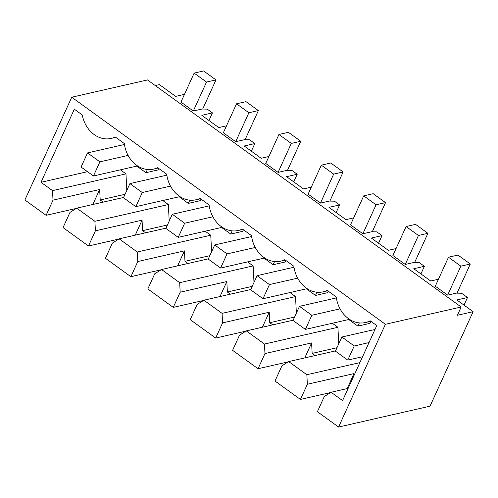 <?xml version="1.0" encoding="UTF-8"?>
<svg xmlns="http://www.w3.org/2000/svg" width="498" height="498" viewBox="0 0 498 498"><rect width="100%" height="100%" fill="white"/><g stroke="black" fill="none" stroke-linecap="round" stroke-linejoin="round"><path stroke-width="0.75" d="M464.03 305.125L467.498 297.518L461.578 293.235L456.386 293.135L447.64 295.127L435.289 286.188L448.486 257.223L457.955 255.063L470.311 264.002L460.843 266.162L448.486 257.223M467.498 297.518L456.878 299.945L473.1 311.692L457.394 315.271L461.167 306.998L147.483 79.935L71.731 97.228L24.9 199.978L46.096 215.323L76.319 208.425M438.458 279.235L430.708 281.003L413.757 268.733L424.383 266.306L419.192 262.546L413.994 262.446L405.254 264.444L392.897 255.505L406.1 226.54L415.569 224.374L427.919 233.319L418.451 235.479L406.1 226.54M396.066 248.552L388.322 250.32L371.365 238.044L381.991 235.622L376.799 231.863L371.608 231.763L362.861 233.761L350.511 224.816L363.708 195.851L373.176 193.691L385.533 202.636L376.065 204.796L363.708 195.851M353.68 217.869L345.929 219.637L328.979 207.361L339.605 204.939L334.413 201.18L329.215 201.08L320.475 203.078L308.119 194.133L321.322 165.168L330.79 163.008L343.141 171.947L333.672 174.113L321.322 165.168M311.287 187.18L303.543 188.947L286.587 176.678L297.213 174.25L292.021 170.497L286.829 170.397L278.083 172.389L265.733 163.45L278.93 134.485L288.398 132.325L300.755 141.264L291.286 143.424L278.93 134.485M268.901 156.497L261.151 158.264L244.201 145.995L254.827 143.567L249.635 139.814L244.437 139.708L235.697 141.706L223.341 132.767L236.544 103.802L246.012 101.636L258.362 110.581L248.894 112.741L236.544 103.802M226.509 125.813L218.765 127.581L201.808 115.306L212.434 112.884L207.243 109.124L202.051 109.025L193.305 111.023L180.955 102.078L194.152 73.113L203.62 70.953L215.976 79.898L206.508 82.058L194.152 73.113M184.472 94.352L175.645 96.369L159.422 84.623L155.27 85.569M46.096 215.323L53.006 200.152L52.52 190.622L41.01 182.299L74.327 109.193L82.245 114.926A28.013 22.92 -102.9 0 0 111.091 138.432A28.013 22.92 -102.9 0 0 115.225 136.962L124.313 143.542A28.013 22.92 -102.9 0 0 153.484 169.115A28.013 22.92 -102.9 0 0 157.611 167.652L166.699 174.225A28.013 22.92 -102.9 0 0 195.87 199.798A28.013 22.92 -102.9 0 0 200.003 198.335L209.092 204.915A28.013 22.92 -102.9 0 0 238.262 230.487A28.013 22.92 -102.9 0 0 242.389 229.018L251.478 235.598A28.013 22.92 -102.9 0 0 280.648 261.17A28.013 22.92 -102.9 0 0 284.781 259.701L293.87 266.281A28.013 22.92 -102.9 0 0 323.04 291.853A28.013 22.92 -102.9 0 0 327.167 290.39L336.256 296.964A28.013 22.92 -102.9 0 0 365.426 322.536A28.013 22.92 -102.9 0 0 370.132 320.774L376.768 325.58L342.58 400.597L331.077 392.268L324.298 396.533L317.388 411.703L338.578 427.047L430.042 406.169L473.1 311.692M300.431 399.433L307.347 384.257L306.855 374.733L288.684 361.579L281.912 365.849L274.996 381.02L300.431 399.433L330.653 392.53M258.039 368.744L264.955 353.574L264.463 344.05L246.298 330.896L239.519 335.16L232.61 350.337L258.039 368.744L288.267 361.847M215.653 338.061L222.569 322.891L222.077 313.36L203.906 300.213L197.133 304.477L190.217 319.648L215.653 338.061L245.875 331.164M173.26 307.378L180.176 292.208L179.685 282.677L161.52 269.53L154.741 273.794L147.831 288.965L173.26 307.378L203.489 300.475M130.874 276.695L137.784 261.518L137.299 251.994L119.128 238.841L112.355 243.111L105.439 258.281L130.874 276.695L161.097 269.791M88.482 246.006L95.398 230.835L94.906 221.311L76.742 208.158L69.963 212.422L63.053 227.598L88.482 246.006L118.711 239.108M420.916 273.912L424.383 266.306M378.524 243.229L381.991 235.622M336.138 212.546L339.605 204.939M293.745 181.857L297.213 174.25M251.359 151.174L254.827 143.567M208.967 120.491L212.434 112.884M338.578 427.047L385.408 324.291L461.167 306.998M385.408 324.291L71.731 97.228M347.168 388.589L353.997 373.606L354.09 375.343M307.347 384.257L353.997 373.606M304.782 357.906L311.611 342.923L312.146 353.393L315.128 355.547M264.955 353.574L311.611 342.923M262.39 327.223L269.219 312.24L269.76 322.704L272.736 324.864M222.569 322.891L269.219 312.24M220.004 296.54L226.833 281.557L227.368 292.021L230.35 294.175M180.176 292.208L226.833 281.557M177.612 265.851L184.441 250.868L184.982 261.338L187.958 263.492M137.784 261.518L184.441 250.868M135.226 235.168L142.055 220.184L142.59 230.655L145.572 232.809M95.398 230.835L142.055 220.184M92.833 204.485L99.662 189.501L100.204 199.966L103.179 202.126M53.006 200.152L99.662 189.501M331.077 392.268L348.152 388.365M100.204 199.966L125.042 194.301M126.816 190.404L125.969 173.858L52.52 190.622M41.01 182.299L87.499 171.686M120.404 169.837L125.969 173.858M124.008 144.582L124.351 143.835M306.855 374.733L359.886 362.625M288.684 361.579L335.546 350.885M312.146 353.393L336.99 347.722M264.463 344.05L337.912 327.279L338.765 343.825M332.353 323.258L337.912 327.279M246.298 330.896L293.16 320.202M269.76 322.704L294.598 317.039M222.077 313.36L295.526 296.596L296.372 313.142M289.961 292.575L295.526 296.596M203.906 300.213L250.768 289.519M227.368 292.021L252.212 286.35M179.685 282.677L253.133 265.913L253.986 282.453M247.574 261.886L253.133 265.913M161.52 269.53L208.382 258.829M184.982 261.338L209.82 255.667M137.299 251.994L210.747 235.23L211.594 251.77M205.182 231.203L210.747 235.23M119.128 238.841L165.99 228.146M142.59 230.655L167.434 224.984M94.906 221.311L168.355 204.541L169.208 221.087M76.742 208.158L123.604 197.463M162.796 200.52L168.355 204.541M221.591 227.455L230.711 234.066L242.725 231.321L243.429 229.771M348.756 319.511L357.881 326.115L369.89 323.376L370.836 321.303M306.37 288.828L315.489 295.432L327.503 292.693L328.207 291.143M179.199 196.772L188.325 203.377L200.333 200.638L201.043 199.088M136.813 166.089L145.933 172.694L157.947 169.955L158.65 168.405M263.977 258.145L273.103 264.749L285.111 262.004L285.821 260.454M188.325 203.377L189.782 200.177M230.711 234.066L232.174 230.867M273.103 264.749L274.56 261.55M315.489 295.432L316.952 292.233M357.881 326.115L359.338 322.916M145.933 172.694L147.396 169.494M460.843 266.162L447.64 295.127M369.018 342.58L354.221 345.961L347.778 360.098L335.422 351.152L341.865 337.015L375 329.452M362.575 356.717L347.778 360.098M457.027 293.148L470.311 264.002M341.865 337.015L354.221 345.961M418.451 235.479L405.254 264.444M340.041 308.835L311.829 315.271L305.386 329.408L293.036 320.469L299.479 306.332L336.387 297.904M349.484 319.349L305.386 329.408M414.641 262.458L427.919 233.319M299.479 306.332L311.829 315.271M376.065 204.796L362.861 233.761M297.648 278.152L269.443 284.588L263 298.725L250.643 289.786L257.086 275.649L294.001 267.221M307.092 288.659L263 298.725M372.249 231.775L385.533 202.636M257.086 275.649L269.443 284.588M333.672 174.113L320.475 203.078M255.262 247.469L227.051 253.905L220.608 268.042L208.257 259.097L214.7 244.96L251.608 236.538M264.706 257.976L220.608 268.042M329.863 201.092L343.141 171.947M214.7 244.96L227.051 253.905M291.286 143.424L278.083 172.389M212.87 216.779L184.665 223.222L178.222 237.359L165.865 228.414L172.308 214.277L209.222 205.855M222.313 227.293L178.222 237.359M287.471 170.409L300.755 141.264M172.308 214.277L184.665 223.222M248.894 112.741L235.697 141.706M170.484 186.096L142.272 192.533L135.829 206.67L123.479 197.731L129.922 183.594L166.83 175.165M179.927 196.61L135.829 206.67M245.084 139.72L258.362 110.581M129.922 183.594L142.272 192.533M206.508 82.058L193.305 111.023M128.092 155.413L99.886 161.85L93.443 175.987L81.087 167.048L87.53 152.911L124.444 144.482M137.535 165.921L93.443 175.987M202.692 109.037L215.976 79.898M87.53 152.911L99.886 161.85M158.159 168.044L153.484 169.115M200.551 198.733L195.87 199.798M242.937 229.416L238.262 230.487M285.329 260.099L280.648 261.17M327.715 290.782L323.04 291.853M370.854 321.297L365.426 322.536M115.773 137.361L111.091 138.432"/></g></svg>
